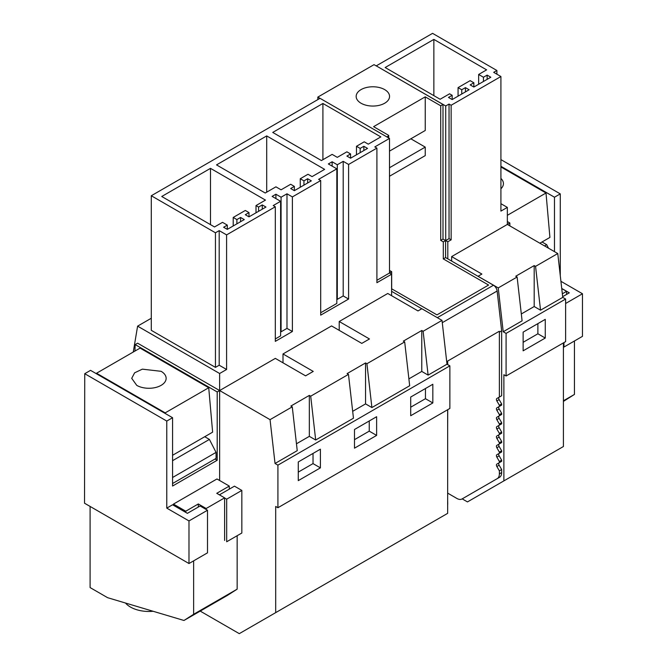<?xml version="1.0" encoding="UTF-8"?>
<svg xmlns="http://www.w3.org/2000/svg" width="667" height="667" viewBox="0 0 667 667"><rect width="100%" height="100%" fill="white"/><g stroke="black" fill="none" stroke-linecap="round" stroke-linejoin="round"><path stroke-width="1" d="M458.062 87.627L470.16 80.649L473.853 82.775L473.853 87.035L490.82 77.239L487.127 75.104L483.442 77.239L478.648 74.471L486.618 69.868L433.867 39.403L385.159 67.525L440.128 99.258L449.583 93.805L452.159 95.298L452.159 99.558L469.126 89.762L465.441 87.627L461.747 89.762L458.062 87.627L458.062 96.148M473.853 82.775L470.16 84.901L473.853 87.035M487.127 75.104L487.127 79.365M483.442 77.239L483.442 81.499M478.648 74.471L478.648 84.267M433.867 39.403L433.867 95.648M452.159 95.298L448.474 97.424L452.159 99.558M465.441 87.627L465.441 91.888M461.747 89.762L461.747 94.022M496.89 70.485L493.68 72.336L500.917 76.522L451.134 105.261L449.041 104.052L445.714 105.97L376.246 65.866L432.566 33.35L496.89 70.485L496.89 74.195M449.041 104.052L449.041 238.644L445.714 240.562L447.807 241.771L447.807 258.863L445.598 257.587L445.598 240.554L442.996 239.053L442.996 104.461L376.246 65.866M445.714 240.562L445.714 105.97M451.134 105.261L451.134 239.845L449.041 238.644M500.917 76.522L500.917 211.105L507.345 207.395L507.345 224.437L451.642 256.595L451.642 261.08M447.807 241.771L451.134 239.845M319.985 98.349L317.825 97.099L374.037 64.649L376.246 65.925M386.835 136.885L387.961 136.235L387.961 137.535M442.996 104.461L440.712 105.778L425.238 96.848L373.595 126.663L388.703 135.384A2.61 1.509 180 0 1 387.961 136.235M377.555 105.669A16.692 9.638 180 0 1 356.161 96.423A16.692 9.638 180 0 1 368.159 87.169A16.692 9.638 180 0 1 389.553 96.423A16.692 9.638 180 0 1 377.555 105.669M440.712 105.778L440.712 240.37L442.996 239.053M391.596 288.769L436.96 314.874L488.603 285.059L443.305 258.913L443.305 241.871L440.712 240.37M443.305 241.871L445.598 240.554M443.305 258.913L445.598 257.587M421.786 308.754L391.596 291.321L391.596 295.689M501.659 395.731L496.857 398.507L501.659 395.731L501.659 330.849L497.132 291.012A5.219 3.01 -120 0 0 493.48 285.234L447.807 258.863M451.642 256.595L481.891 274.054L478.056 276.271L498.232 287.919L517.117 277.013L515.749 276.23L534.192 265.583L535.559 266.366L557.762 253.543L507.345 224.437M462.198 498.874L467.467 501.918L503.877 480.89L503.877 374.712L506.086 375.996L565.624 341.621L565.624 299.033L562.748 297.374L557.762 253.543M503.877 480.89L563.407 446.523L563.407 342.896M500.917 203.685L507.345 207.395M317.825 99.6L317.825 97.099M151.292 195.748L215.449 232.783L219.193 230.624L226.597 234.892L275.304 206.77L273.212 205.569L280.607 201.292L272.144 196.406L275.921 194.23L281.082 197.207L286.985 193.805L292.379 196.915L320.694 180.565L318.601 179.365L336.827 168.843L328.356 163.957L332.133 161.773L337.302 164.757L343.205 161.347L348.591 164.457L376.905 148.116L376.905 282.708L391.596 274.229L389.503 273.02L389.503 138.428L320.035 98.324L151.292 195.748L151.292 330.332L215.449 367.375L219.193 365.216L226.597 369.485L219.635 373.503L219.635 390.545L275.329 358.387L305.578 375.846L313.248 371.419L283 353.96L283 362.815M391.596 274.229L391.596 291.321M388.703 135.384L388.703 137.961M391.671 288.719L391.671 271.686L389.503 270.435M447.732 364.624L447.632 361.072L499.275 331.257L499.375 332.166L501.659 330.849M447.657 426.913L447.732 409.688M447.657 436.276L447.657 434.967M447.657 445.648L447.657 444.339M447.657 455.019L447.657 453.702M447.657 464.39L447.657 463.073M447.657 473.762L447.657 472.444M447.657 483.133L447.657 481.816M447.657 492.504L447.657 491.187M447.657 504.852A10.43 6.02 -120 0 0 447.732 503.693L447.657 500.558M389.503 151.126L425.238 130.49L425.238 96.848M410.847 138.803L425.238 147.107L425.238 155.619L389.503 176.255M447.657 493.121L456.853 498.432A10.43 6.02 -120 0 0 462.064 498.949L497.215 478.656A10.43 6.02 -120 0 0 499.375 473.878L499.375 470.869L496.857 466.508L499.141 465.191L501.659 469.551L501.659 472.561L499.375 473.878M496.857 398.507A2.084 1.209 -120 0 0 496.857 400.917L499.375 405.278L499.375 406.42L496.857 407.879A2.084 1.209 -120 0 0 496.857 410.288L499.375 414.649L499.375 415.791L496.857 417.25A2.084 1.209 -120 0 0 496.857 419.66L499.375 424.02L499.375 425.162L496.857 426.622A2.084 1.209 -120 0 0 496.857 429.031L499.375 433.392L499.375 434.534L496.857 435.985A2.084 1.209 -120 0 0 496.857 438.394L499.375 442.763L499.375 443.905L496.857 445.356A2.084 1.209 -120 0 0 496.857 447.765L499.375 452.134L499.375 453.277L496.857 454.727A2.084 1.209 -120 0 0 496.857 457.137L499.375 461.497L499.375 462.648L496.857 464.099A2.084 1.209 -120 0 0 496.857 466.508M499.375 397.057L499.375 332.166M200.217 611.097L239.286 633.65L275.696 612.631L275.696 506.453L277.914 507.729L449.875 408.446L449.875 365.858L446.998 364.199L442.013 320.368L421.844 308.721L418.009 310.939L387.76 293.48L339.22 321.502L339.22 330.357M275.696 612.631L447.657 513.348L447.657 409.73M506.086 375.996L506.086 333.4L503.21 331.741L498.232 287.919M499.141 397.19A2.084 1.209 -120 0 0 499.141 399.6L501.659 403.96L501.659 405.102L499.141 406.553A2.084 1.209 -120 0 0 499.141 408.963L501.659 413.332L501.659 414.474L499.141 415.925A2.084 1.209 -120 0 0 499.141 418.334L501.659 422.703L501.659 423.845L499.141 425.296A2.084 1.209 -120 0 0 499.141 427.705L501.659 432.066L501.659 433.216L499.141 434.667A2.084 1.209 -120 0 0 499.141 437.077L501.659 441.437L501.659 442.588L499.141 444.039A2.084 1.209 -120 0 0 499.141 446.448L501.659 450.809L501.659 451.951L499.141 453.41A2.084 1.209 -120 0 0 499.141 455.819L501.659 460.18L501.659 461.322L499.141 462.781A2.084 1.209 -120 0 0 499.141 465.191M464.357 497.624L462.064 498.949L464.357 497.624A10.43 6.02 -120 0 0 464.357 497.624L499.5 477.33A10.43 6.02 -120 0 0 501.659 472.561M389.503 272.936L391.671 271.686M503.21 331.741L522.094 320.835L517.117 277.013M521.319 313.965L534.192 306.528L534.192 265.583M535.559 266.366L540.537 310.188L534.192 306.528M540.537 310.188L562.748 297.374M506.086 333.4L565.624 299.033M545.264 338.044L545.264 319.36L523.128 332.133L523.128 350.825L545.264 338.044L537.885 333.783L537.885 323.612M133.267 352.026L137.602 326.146L151.292 318.242M137.602 326.146L219.635 373.503M376.905 148.116L374.812 146.907L389.503 138.428M337.294 157.354L346.89 151.818L350.575 153.944L346.89 156.078L350.575 158.204L367.542 148.407L363.857 146.281L360.172 148.407L356.478 146.281L364.215 141.813L368.284 144.155L380.84 136.91L322.911 103.468L272.736 132.433L321.436 160.555L332.133 154.377L337.294 157.354M312.073 176.613L324.629 169.36L266.7 135.918L216.517 164.891L265.224 193.013L275.921 186.835L281.074 189.812L290.679 184.267L294.364 186.401L290.679 188.528L294.364 190.662L311.331 180.865L307.645 178.731L303.952 180.865L300.267 178.731L308.004 174.262L312.073 176.613M258.588 207.053L256.003 205.569L265.474 200.1L210.489 168.351L161.748 196.49L214.516 226.963L222.511 222.344L227.305 225.113L223.62 227.247L227.305 229.373L244.272 219.576L240.587 217.45L236.893 219.576L233.208 217.45L245.306 210.464L248.991 212.59L245.306 214.724L248.991 216.85L265.966 207.053L262.273 204.927L258.588 207.053L258.588 211.314M389.503 273.02L376.905 280.29M275.304 206.77L275.304 341.362L292.379 331.507L286.985 328.389L281.082 331.799L280.607 331.524M226.597 234.892L226.597 369.485M283 353.96L331.549 325.93L361.789 343.397L369.46 338.961L339.22 321.502M348.591 164.457L348.591 299.049L343.205 295.94L337.302 299.341L336.827 299.066M320.694 180.565L320.694 315.157L348.591 299.049M292.379 196.915L292.379 331.507M446.807 362.514L447.732 361.981M389.503 167.734L425.238 147.107M497.215 478.656L499.5 477.33L497.215 478.656M499.375 470.869L501.659 469.551M499.375 462.648L501.659 461.322M499.375 461.497L501.659 460.18M499.375 453.277L501.659 451.951M499.375 452.134L501.659 450.809M499.375 443.905L501.659 442.588M499.375 442.763L501.659 441.437M499.375 434.534L501.659 433.216M499.375 433.392L501.659 432.066M499.375 425.162L501.659 423.845M499.375 424.02L501.659 422.703M499.375 415.791L501.659 414.474M499.375 414.649L501.659 413.332M499.375 406.42L501.659 405.102M499.375 405.278L501.659 403.96M277.914 507.729L277.914 465.141L275.037 463.473L270.052 419.651L219.635 390.545L219.635 480.498M270.052 419.651L292.263 406.828L290.895 406.045L309.338 395.398L310.705 396.181L348.474 374.379L347.107 373.595L365.558 362.94L366.917 363.732L404.686 341.921L403.327 341.137L421.769 330.49L423.128 331.274L442.013 320.368M446.998 364.199L428.114 375.104L423.128 331.274M296.465 443.78L309.338 436.343L315.683 440.012L353.46 418.201L348.474 374.379M275.037 463.473L297.24 450.659L292.263 406.828M277.914 465.141L449.875 365.858M428.114 375.104L421.769 371.436L421.769 330.49M408.888 378.873L421.769 371.436M352.676 411.331L365.558 403.894L371.903 407.554L409.671 385.751L404.686 341.921M432.833 402.951L410.705 415.733L410.705 397.04L432.833 384.267L432.833 402.951L425.454 398.699L425.454 388.527M376.622 435.409L376.622 416.717L354.485 429.498L354.485 448.182L376.622 435.409L369.243 431.149L369.243 420.977M298.274 480.64L320.402 467.867L320.402 449.174L298.274 461.956L298.274 480.64M523.128 342.304L537.885 333.783M135.168 344.589L137.602 343.18L219.635 390.545L217.2 391.946L135.168 344.589L134.942 351.059M241.838 490.42L241.838 533.016L226.68 541.762L226.68 499.174L241.838 490.42L234.459 486.16L219.41 494.847M219.193 230.624L219.193 365.216M215.449 232.783L215.449 367.375M275.304 338.953L280.607 335.885L280.607 201.292M275.921 194.23L275.921 198.591M281.082 197.207L281.082 331.799M286.985 193.805L286.985 328.389M320.694 312.748L336.827 303.435L336.827 168.843M332.133 161.773L332.133 166.133M337.302 164.757L337.302 299.341M343.205 161.347L343.205 295.94M322.911 103.468L322.911 159.705M356.478 146.281L356.478 154.794M360.172 148.407L360.172 152.668M363.857 146.281L363.857 150.534M350.575 153.944L350.575 158.204M300.267 178.731L300.267 187.252M303.952 180.865L303.952 185.118M307.645 178.731L307.645 182.991M294.364 186.401L294.364 190.662M266.7 135.918L266.7 192.154M256.003 205.569L256.003 212.806M262.273 204.927L262.273 209.188M248.991 212.59L248.991 216.85M233.208 217.45L233.208 225.963M236.893 219.576L236.893 223.837M240.587 217.45L240.587 221.711M227.305 225.113L227.305 229.373M210.489 168.351L210.489 224.637M309.338 436.343L309.338 395.398M315.683 440.012L310.705 396.181M365.558 403.894L365.558 362.94M371.903 407.554L366.917 363.732M410.705 407.212L425.454 398.699M354.485 439.67L369.243 431.149M320.402 467.867L313.031 463.607L313.031 453.435M298.274 472.119L313.031 463.607M166.775 508.121L188.986 520.935L207.495 510.247L200.125 505.986L187.394 513.332L172.57 504.777L166.775 508.121L166.775 421.06L172.57 417.717L172.57 486.035L217.2 460.263L217.2 391.946M172.57 417.717L90.537 370.352L84.742 373.703L84.526 503.218L188.986 563.532L207.495 552.843L207.495 510.247M226.68 499.174L224.612 497.982M217.2 460.263L215.024 459.013M84.742 373.703L166.775 421.06M188.986 520.935L188.986 563.532M560.272 275.621L560.272 193.88L554.485 197.224L554.485 251.651M509.846 225.88L509.846 222.986L507.379 224.412M509.846 222.986L507.345 221.536M561.731 288.461L569.31 292.838L562.665 296.673M554.485 197.224L500.917 166.291M500.917 159.605L560.272 193.88M560.922 281.307L582.474 293.755L582.474 336.343L563.965 347.04L563.965 342.58M582.474 293.755L565.624 303.485M500.917 166.967L546.006 193.005L549.916 237.427L539.878 243.222M542.021 241.988L546.707 244.689L548.499 248.199M566.583 294.414L566.583 291.346L561.739 288.553M574.445 340.987L574.445 394.43L563.407 401.409M507.345 215.324L546.006 193.005M500.917 188.778A17.217 9.938 -0 0 0 503.427 183.608A17.217 9.938 -0 0 0 500.917 178.439M544.564 245.923L546.707 244.689M562.339 293.788L566.583 291.346M574.445 394.43L563.407 400.8M193.63 560.847L193.63 614.29L183.967 620.477L107.612 597.69L90.095 587.577L90.095 506.436M96.548 373.828L96.548 373.228L140.07 348.099L208.721 387.735L212.631 432.158L172.57 455.286M204.736 436.718L209.413 439.42L216.058 452.384L216.058 458.412L172.57 483.517M229.29 486.076L216.975 478.964L173.453 504.094L185.768 511.205L198.307 503.96L206.17 508.504L224.612 497.849L216.75 493.313L229.29 486.076L229.29 489.144M237.152 535.718L237.152 589.161L227.497 595.348L183.967 620.477M185.768 512.398L185.768 511.205M173.453 505.286L173.453 504.094M96.548 373.228L165.191 412.865L165.249 413.49M165.191 412.865L208.721 387.735M136.752 385.368A17.217 9.938 -0 0 0 155.511 387.519A17.217 9.938 -0 0 0 166.141 378.339A17.217 9.938 -0 0 0 161.097 371.311L142.338 369.159L134.617 372.82L131.716 378.339L136.752 385.368M172.57 460.689L209.413 439.42M172.57 477.497L216.058 452.384M237.152 589.161L193.63 614.29M224.612 540.445L224.612 497.849M206.17 509.48L206.17 508.504M198.307 507.037L198.307 503.96M153.127 611.272A26.08 15.058 180 0 1 130.482 607.062A26.08 15.058 180 0 1 125.496 603.026M493.48 285.234L437.319 317.659M497.132 291.012L442.279 322.678M499.141 462.781L496.857 464.099M496.857 457.137L499.141 455.819M499.141 453.41L496.857 454.727M496.857 447.765L499.141 446.448M499.141 444.039L496.857 445.356M496.857 438.394L499.141 437.077M499.141 434.667L496.857 435.985M496.857 429.031L499.141 427.705M499.141 425.296L496.857 426.622M496.857 419.66L499.141 418.334M499.141 415.925L496.857 417.25M496.857 410.288L499.141 408.963M499.141 406.553L496.857 407.879M496.857 400.917L499.141 399.6"/></g></svg>
